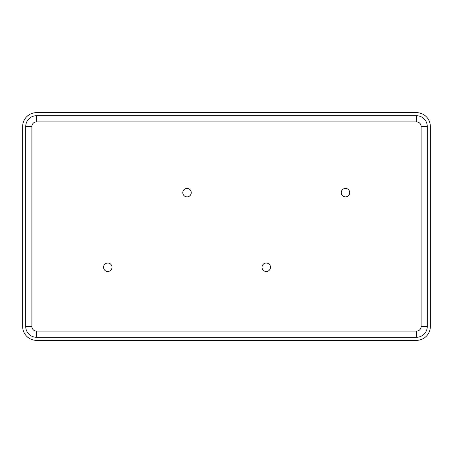 <?xml version="1.0" encoding="UTF-8"?>
<svg xmlns="http://www.w3.org/2000/svg" width="453" height="453" viewBox="0 0 453 453"><rect width="100%" height="100%" fill="white"/><g stroke="black" fill="none" stroke-linecap="round" stroke-linejoin="round"><path stroke-width="0.68" d="M22.65 326.5L22.65 126.5A13.845 13.845 0 0 1 36.495 112.65L416.505 112.65A13.845 13.845 0 0 1 430.35 126.5L430.35 326.5A13.845 13.845 0 0 1 416.505 340.35L36.495 340.35A13.845 13.845 0 0 1 22.65 326.5M36.495 337.27L416.505 337.27A10.77 10.77 0 0 0 427.275 326.5L427.275 126.5A10.77 10.77 0 0 0 416.505 115.73L36.495 115.73A10.77 10.77 0 0 0 25.725 126.5L25.725 326.5A10.77 10.77 0 0 0 36.495 337.27L36.495 331.115A4.615 4.615 0 0 1 31.88 326.5L31.88 126.5A4.615 4.615 0 0 1 36.495 121.885L416.505 121.885A4.615 4.615 0 0 1 421.12 126.5L421.12 326.5A4.615 4.615 0 0 1 416.505 331.115L36.495 331.115M270.486 267.27A4.23 4.23 0 0 1 264.139 270.934A4.23 4.23 0 0 1 264.139 263.606A4.23 4.23 0 0 1 270.486 267.27M191.251 192.655A4.23 4.23 0 0 1 184.909 196.319A4.23 4.23 0 0 1 184.909 188.992A4.23 4.23 0 0 1 191.251 192.655M349.716 192.655A4.23 4.23 0 0 1 343.374 196.319A4.23 4.23 0 0 1 343.374 188.992A4.23 4.23 0 0 1 349.716 192.655M112.021 267.27A4.23 4.23 0 0 1 105.674 270.934A4.23 4.23 0 0 1 105.674 263.606A4.23 4.23 0 0 1 112.021 267.27M416.505 337.27L416.505 331.115M427.275 326.5L421.12 326.5M427.275 126.5L421.12 126.5M25.725 326.5L31.88 326.5M416.505 115.73L416.505 121.885M25.725 126.5L31.88 126.5M36.495 115.73L36.495 121.885"/></g></svg>
